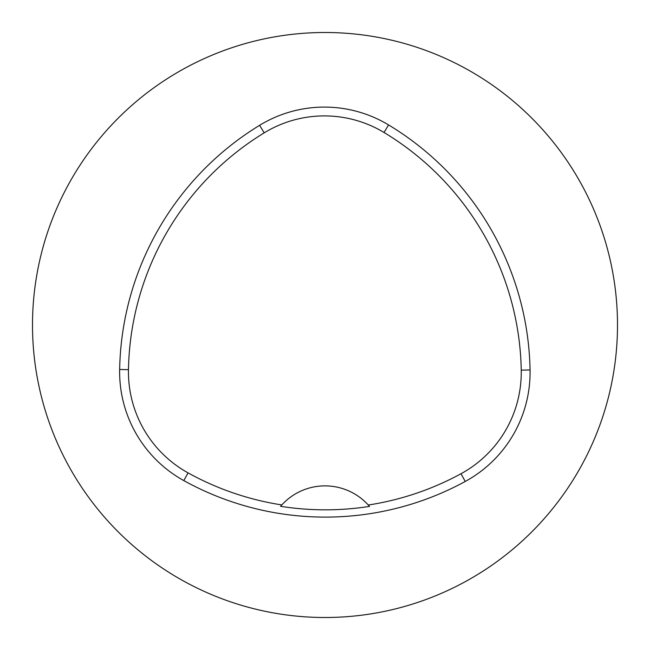 <?xml version="1.0" encoding="UTF-8"?>
<svg xmlns="http://www.w3.org/2000/svg" width="650" height="650" viewBox="0 0 650 650"><rect width="100%" height="100%" fill="white"/><g stroke="black" fill="none" stroke-linecap="round" stroke-linejoin="round"><path stroke-width="0.97" d="M119.649 369.493A292.5 292.5 0 0 1 259.602 125.32A124.312 124.312 0 0 1 388.578 124.93A292.5 292.5 0 0 1 530.059 369.98A124.312 124.312 0 0 1 465.229 481.471A292.5 292.5 0 0 1 183.796 480.594A124.312 124.312 0 0 1 119.649 369.493L128.464 369.655A283.684 283.684 0 0 1 264.201 132.844A115.497 115.497 0 0 1 384.02 132.478A283.684 283.684 0 0 1 521.243 370.142A115.497 115.497 0 0 1 461.012 473.728A283.684 283.684 0 0 1 368.282 505.017L369.493 506.391A285.228 285.228 0 0 1 280.581 506.301L281.799 504.936A283.684 283.684 0 0 1 188.061 472.875A115.497 115.497 0 0 1 128.464 369.655M281.799 504.936A58.5 58.5 0 0 1 368.282 505.017M32.5 325A292.5 292.5 0 0 1 471.25 71.687A292.5 292.5 0 0 1 471.25 578.313A292.5 292.5 0 0 1 32.5 325M280.979 505.846A58.5 58.5 0 0 1 281.466 505.302M368.615 505.383A58.5 58.5 0 0 1 369.102 505.936M264.201 132.844L259.602 125.32M384.02 132.478L388.578 124.93M521.243 370.142L530.059 369.98M461.012 473.728L465.229 481.471M188.061 472.875L183.796 480.594"/></g></svg>
